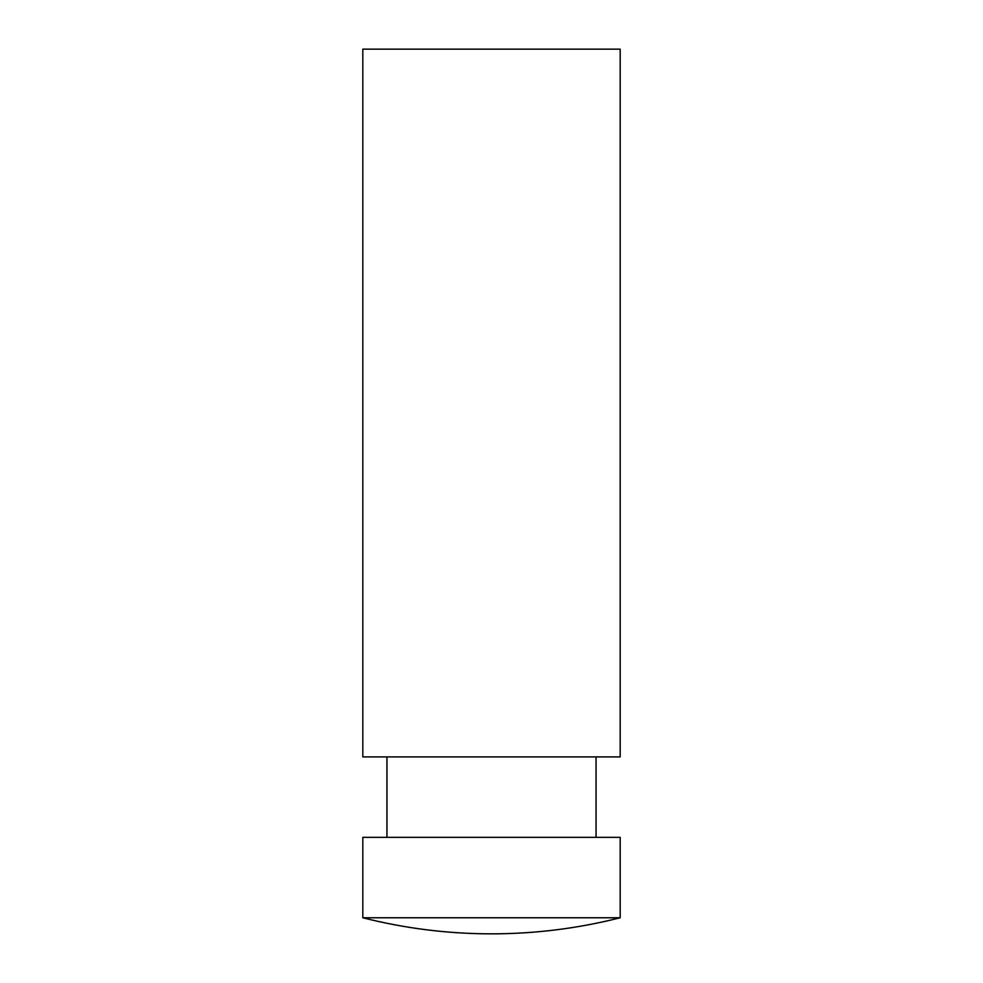 <?xml version="1.0" encoding="UTF-8"?>
<svg xmlns="http://www.w3.org/2000/svg" width="983" height="983" viewBox="0 0 983 983"><rect width="100%" height="100%" fill="white"/><g stroke="black" fill="none" stroke-linecap="round" stroke-linejoin="round"><path stroke-width="1.47" d="M386.946 756.91L386.946 837.332L386.946 756.91M362.813 837.332L620.187 837.332L620.187 917.766C577.955 928.468 535.059 933.825 491.5 933.85C447.941 933.825 405.045 928.468 362.813 917.766L620.187 917.766L362.813 917.766L362.813 837.332L620.187 837.332L362.813 837.332L362.813 917.766L620.187 917.766M362.813 756.91L620.187 756.91L362.813 756.91L362.813 49.15L620.187 49.15L362.813 49.15M596.054 756.91L596.054 837.332M620.187 756.91L620.187 49.15"/></g></svg>
